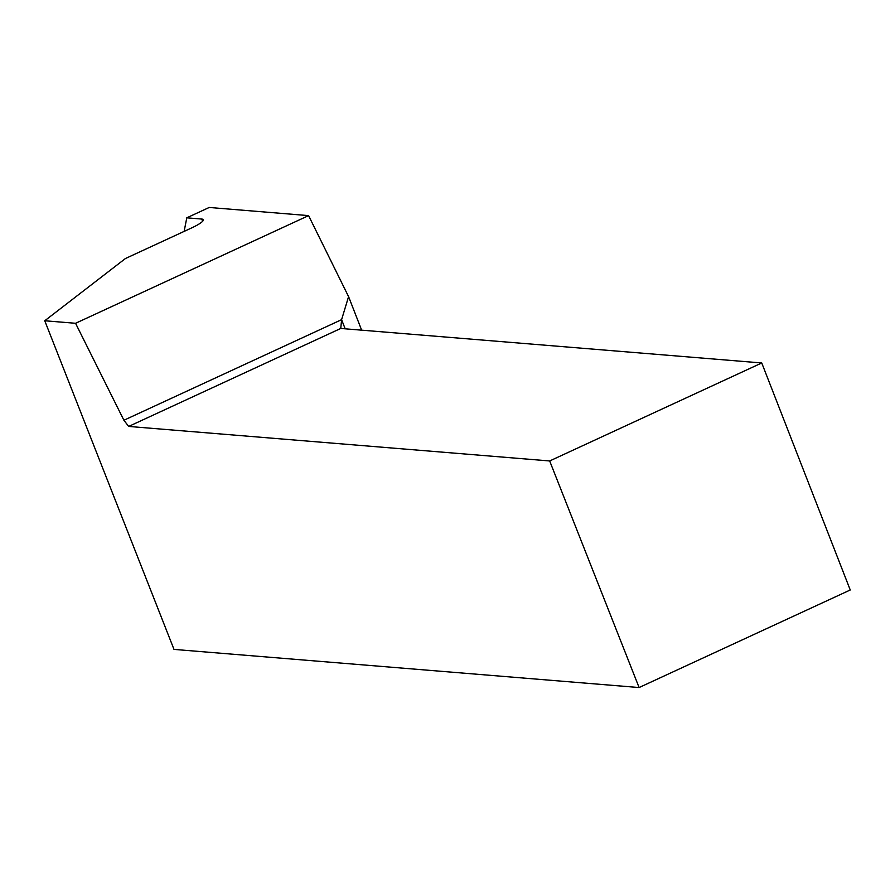 <?xml version="1.0" encoding="UTF-8"?>
<svg xmlns="http://www.w3.org/2000/svg" width="895" height="895" viewBox="0 0 895 895"><rect width="100%" height="100%" fill="white"/><g stroke="black" fill="none" stroke-linecap="round" stroke-linejoin="round"><path stroke-width="1.34" d="M186.786 217.821L209.206 207.461L308.585 215.617L75.56 323.285L44.75 320.757L125.434 258.521L191.552 227.968A20.921 3.614 -21.3 0 0 203.299 219.734A20.921 3.614 -21.3 0 0 201.744 219.051L186.786 217.821L184.135 231.391M361.647 330.165L348.58 296.637L308.585 215.617M639.108 687.539L850.25 589.984L761.746 362.967L549.675 460.959L639.108 687.539L173.999 649.401L44.75 320.757M549.675 460.959L128.679 426.434L123.902 420.247L75.56 323.285M348.58 296.637L341.599 319.66L123.902 420.247M345.168 328.812L341.599 319.66L340.76 328.454L128.679 426.434M340.76 328.454L761.746 362.967M202.628 221.289L201.744 219.051"/></g></svg>
